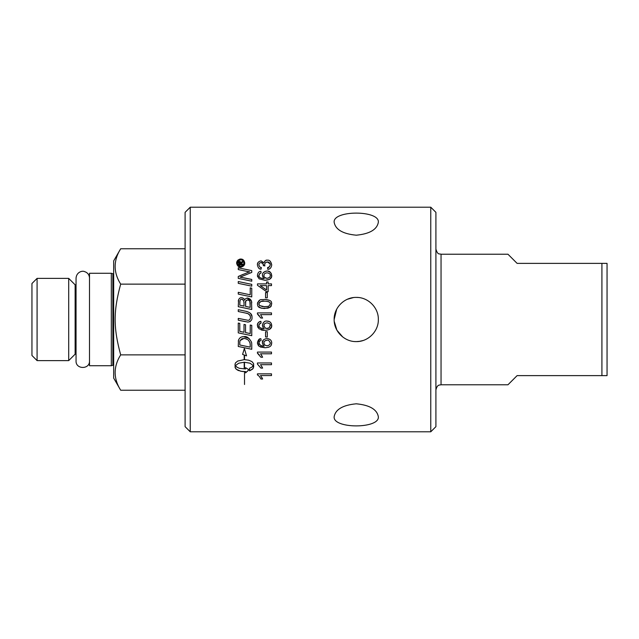 <?xml version="1.0" encoding="UTF-8"?>
<svg xmlns="http://www.w3.org/2000/svg" width="639" height="639" viewBox="0 0 639 639"><rect width="100%" height="100%" fill="white"/><g stroke="black" fill="none" stroke-linecap="round" stroke-linejoin="round"><path stroke-width="0.96" d="M257.701 276.959L257.461 275.848M271.479 277.022L269.578 279.363L264.937 280.313L259.035 278.804L257.429 275.281C257.876 272.613 259.043 271.287 260.92 271.295L261.063 273.005L260.456 273.18M271.295 273.492L271.623 276.495M268.037 271.16L270.656 272.565M262.477 275.968L262.437 274.698M263.156 272.845L265.233 271.319M266.04 271.12L266.942 271.056C269.45 270.776 271.048 272.238 271.727 275.441C272.022 278.3 269.754 279.93 264.937 280.313L259.035 278.804M260.025 273.364L258.843 275.385L259.298 276.831C259.857 277.901 261.519 278.492 264.274 278.604L263.284 277.725M260.92 271.295L261.063 273.005L259.578 273.66L258.875 275.832M270.097 276.535L270.321 275.481C270.521 274.131 269.434 273.244 267.054 272.829L265.353 273.188M268.268 278.109L269.434 277.446M263.955 275.121L264.043 276.383M264.778 277.542L265.313 277.941M265.768 278.149L266.958 278.332C269.267 277.925 270.385 276.975 270.321 275.481C270.393 274.011 269.307 273.125 267.054 272.829C264.977 273.029 263.931 273.931 263.923 275.545C263.428 276.607 264.434 277.534 266.958 278.332M264.362 274.051L264.131 274.482M259.298 276.831C259.514 277.789 261.167 278.38 264.274 278.604C263.524 278.548 262.901 277.406 262.405 275.193C262.357 272.901 263.875 271.519 266.942 271.056M239.353 261.487L240.975 262.581L242.86 261.159L242.86 262.246L241.734 262.853M241.27 263.22L241.087 264.043L242.86 264.043L242.86 264.921L238.539 264.921L238.858 261.806M238.547 262.661L240.288 261.535M240.408 263.691L239.817 262.349L239.226 264.043L240.408 264.043L240.4 263.34M239.25 262.972L239.226 263.532M239.761 261.423L240.975 262.581L241.462 261.99M241.989 261.671L242.86 261.159M242.165 262.605L241.087 263.819M245.688 313.062L238.267 311.512L238.267 309.699L246.183 311.361C250.288 312.439 252.221 314.396 251.982 317.216C252.357 319.716 251.047 321.345 248.06 322.104L238.267 320.187L238.267 318.382L248.084 320.315C249.625 320.131 250.424 319.133 250.488 317.311C250.168 314.779 248.571 313.366 245.688 313.062M238.267 309.699L246.183 311.361M250.544 313.39L251.926 316.377M250.4 321.321L249.689 321.76M245.624 321.721L238.267 320.187M238.267 318.382L248.084 320.315C249.561 320.219 250.36 319.22 250.488 317.311L250.089 315.53L248.22 313.797M247.836 313.637L245.823 313.094M247.037 298.054L251.431 300.921M251.51 301.153L251.758 309.5L238.267 306.68L238.595 299.691M238.299 301.169L238.355 300.626C238.93 298.565 239.968 297.598 241.47 297.71L242.524 297.87M245.711 301.249L245.568 306.408L250.224 307.375L249.897 301.544M250.224 304.188L250.137 302.487C250.264 301.312 249.378 300.442 247.501 299.859L245.735 301.161M249.865 301.464L249.402 300.721M248.619 300.13L247.932 299.899M239.944 300.554L239.793 305.194L244.034 306.089L243.994 302.239M243.707 300.849L242.58 299.595M244.034 303.213C243.834 300.338 243.012 299.068 241.574 299.395C240.735 298.82 240.144 299.755 239.793 302.183M247.501 299.859C245.767 300.554 245.12 301.536 245.568 302.822M241.47 297.71C243.443 298.086 244.521 298.916 244.721 300.21C244.713 299.228 245.64 298.493 247.485 298.022C250.224 298.637 251.646 300.234 251.758 302.814M239.793 305.194L244.034 306.089M245.568 306.408L250.224 307.375M251.758 325.355L251.758 335.683L238.267 332.871L238.267 323.07L239.793 323.39L239.793 331.385L244.002 332.272L244.002 324.428L245.536 324.748L245.536 332.592L250.224 333.566L250.224 325.035L251.758 325.355M251.758 335.683L238.267 332.871M250.224 287.854L251.758 288.173L251.758 296.919L238.267 294.1L238.267 292.303L250.224 294.803L250.224 287.854L251.758 288.173M238.267 292.303L250.224 294.803M244.202 368.823L244.202 362.249L238.682 363.216L235.408 365.612L237.109 367.289L239.481 368.336L245.576 368.983L245.576 367.681L248.93 369.717L245.576 372.88L245.576 371.571L240.903 371.283L236.214 369.222L235.16 367.721L235.024 364.342L235.471 362.904L237.708 361.051L244.202 359.653L244.202 354.996L242.572 354.405L244.362 348.551L246.55 355.851L244.513 355.116L244.513 359.653L248.691 360.188L251.942 361.61L253.579 363.615L253.691 366.93L252.597 369.126L249.585 370.812L249.585 368.216L251.782 367.177L253.308 365.612L250.033 363.216L244.513 362.249L244.202 368.823M244.202 362.249L238.682 363.216L235.408 365.612M245.576 371.571L242.421 371.515L238.203 370.452L236.214 369.222L235.024 366.93M245.576 367.681L248.93 369.717M248.012 370.692L245.576 372.88M244.202 354.996L242.572 354.405M246.55 355.851L244.513 355.116L244.513 359.653M253.691 364.342L253.204 368.431L249.585 370.812M253.308 365.612L250.033 363.216L244.513 362.249L244.513 368.823M238.267 281.535L251.758 284.355L251.758 286.152L238.267 283.341L238.267 281.535L251.758 284.355M244.513 384.494L244.513 371.826M247.013 271.391L238.267 269.578L238.267 267.821L251.758 270.616L251.758 272.43L240.072 277.158L251.758 279.451L251.758 281.208L238.267 278.388L238.267 276.479L248.307 272.278M242.125 276.439L240.871 276.895M247.221 272.645L249.705 271.855L246.183 271.224M238.267 267.821L251.758 270.616M238.267 276.479L243.323 274.259M243.531 277.741L251.758 279.451M239.801 342.169L239.793 344.98L250.224 347.161L250.161 343.694M241.949 338.742L240.008 340.563L239.841 341.466M243.794 338.526L240.008 340.563L239.793 342.6M251.758 344.413L251.758 349.277L238.267 346.466L238.483 340.156C239.521 337.696 241.286 336.537 243.778 336.697C246.494 335.938 249.082 337.775 251.542 342.192L251.742 343.798M251.758 349.277L238.267 346.466M242.397 336.809L243.778 336.697L249.242 338.59M238.307 341.25L238.483 340.156M250.041 342.871L248.371 340.068C245.775 338.67 244.218 338.151 243.691 338.526L242.125 338.694M250.224 345.02L249.953 342.456M246.327 338.95L244.705 338.582M261.782 377.306L262.613 379.007L260.944 379.007C259.682 376.683 258.507 375.333 257.429 374.957L257.429 373.847L271.495 373.847L271.495 375.564L260.536 375.564L262.613 379.007M267.286 331.697L267.286 336.993L265.56 336.993L265.56 331.697L267.286 331.697M261.958 366.738L262.613 368.12L260.944 368.12L257.429 364.078L257.429 362.968L271.495 362.968L271.495 364.685L260.536 364.685L262.613 368.12M266.535 328.358L268.236 328.166M269.291 327.607L270.257 324.955M264.322 324.157L263.923 325.586C264.826 327.911 265.84 328.837 266.958 328.374C268.116 328.893 269.235 327.943 270.321 325.523C270.577 324.205 269.49 323.318 267.054 322.863C264.842 323.182 263.795 324.093 263.923 325.586L264.043 326.409M264.051 326.449L265.473 328.063M257.429 325.323C257.709 322.839 258.875 321.513 260.92 321.337L261.063 323.046L259.578 323.701L258.843 325.427L259.298 326.872C259.793 327.935 261.455 328.526 264.274 328.646C263.476 328.502 262.853 327.368 262.405 325.235C263.308 322.056 264.818 320.674 266.942 321.097C269.818 321.121 271.415 322.583 271.727 325.483C271.926 328.406 269.658 330.028 264.937 330.355L259.035 328.845L257.429 325.323C257.142 323.494 258.3 322.168 260.92 321.337M258.012 327.671L257.445 325.762M263.843 330.323L263.252 330.275M263.156 330.267L262.166 330.131M262.118 330.123L261.071 329.876M261.063 323.046L259.019 324.5M271.367 323.685L271.615 326.577L269.554 329.412M258.851 325.219L259.298 326.872M266.942 321.097L269.019 321.497M269.762 321.872L270.481 322.423M263.324 327.815L262.405 325.235L263.124 322.943M264.035 321.992L264.578 321.641M260.249 327.751L261.718 328.374M259.17 354.573L257.429 353.191L257.429 352.081L271.495 352.081L271.495 353.806L260.536 353.806L262.613 357.241L260.944 357.241L257.429 353.191M261.519 355.108L262.613 357.241M267.286 292.542L267.286 297.838L265.56 297.838L265.56 292.542L267.286 292.542M265.145 347.744L259.035 346.242L257.429 342.72L259.809 339.005M258.483 345.715L257.493 343.574M271.711 342.456L271.727 342.879C271.391 344.868 271.751 347.296 264.937 347.752L260.225 346.961M262.485 343.447L262.405 342.632C262.134 340.539 263.643 339.165 266.942 338.486C270.017 338.878 271.615 340.339 271.727 342.879L271.16 345.18M269.778 346.673L268.572 347.257M259.083 343.91L259.298 344.269C261.151 345.771 262.813 346.354 264.274 346.042C263.508 345.955 262.885 344.82 262.405 342.632L263.212 340.212M257.429 342.72C258.196 339.724 259.362 338.398 260.92 338.734L261.063 340.443L259.578 341.098L258.843 342.823L260.185 345.108M260.225 345.132L261.694 345.763M261.063 340.443L259.578 341.098L258.875 343.247M264.051 342.137L263.923 342.983C263.699 344.357 264.706 345.284 266.958 345.771C269.059 345.475 270.185 344.525 270.321 342.919L270.281 342.496M266.958 345.771L268.037 345.627M270.321 342.919C269.115 340.531 268.021 339.644 267.054 340.26C264.77 340.651 263.723 341.561 263.923 342.983L264.402 344.541M267.054 340.26L265.816 340.435M265.265 340.667L264.482 341.33M271.495 283.892L271.495 285.609L268.14 285.609L268.14 291.688L266.559 291.688L257.485 285.298L257.485 283.892L266.559 283.892L266.559 281.999L268.14 281.999L268.14 283.892L271.495 283.892M266.559 285.609L260.241 285.609L266.559 289.994L266.559 285.609L260.241 285.609L266.559 289.994M259.194 315.434L257.429 314.037L257.429 312.926L271.495 312.926L271.495 314.644L260.536 314.644L262.613 318.086L260.896 317.982M260.536 314.644L262.613 318.086M260.944 318.086L257.429 314.037M271.727 264.889C271.327 267.773 270.009 269.259 267.781 269.346L267.557 267.621C268.46 268.045 269.378 267.134 270.313 264.881C269.818 262.773 268.843 261.806 267.382 261.998C265.776 262.038 264.865 262.948 264.658 264.738L264.85 265.952L263.372 265.489C263.787 264.378 263.004 263.42 261.031 262.629C259.817 262.557 259.091 263.324 258.843 264.921C259.61 266.974 260.448 267.813 261.375 267.453L261.063 269.171C259.266 269.307 258.06 267.901 257.429 264.953C257.19 262.845 258.404 261.479 261.063 260.856L263.899 262.789C264.921 260.68 266.072 259.809 267.35 260.169C269.514 259.849 270.976 261.423 271.727 264.889L270.433 261.487M269.506 268.843L267.781 269.346M261.063 260.856L263.899 262.789L265.249 260.744M265.76 260.472L266.335 260.281M266.383 260.273L267.35 260.169M267.557 267.621L269.538 266.743L270.313 264.881M270.153 263.899L267.382 261.998L265.712 262.525M257.429 264.953L257.581 263.739M257.637 263.564L258.14 262.469M265.449 262.749L264.826 263.715M261.063 269.171L259.769 268.771M264.658 264.738L264.85 265.952M263.348 265.768L263.372 265.489C262.933 263.22 262.15 262.27 261.031 262.629M271.583 302.758L271.727 303.94L270.289 307.127L267.973 308.166M267.821 308.206L261.479 308.246L258.244 306.488M271.367 305.769L270.72 306.728M257.677 305.474L257.429 303.94C259.29 297.79 261.702 300.306 264.586 299.387L269.642 300.362M270.289 307.127L264.586 308.517C256.822 307.958 257.94 305.722 257.429 303.94L257.605 302.654M257.613 302.622L259.753 300.25M269.059 306.017L270.321 303.94L270.169 303.134M268.955 301.824L268.108 301.504M263.731 306.728L267.909 306.448M261.846 306.552L262.453 306.632M259.506 305.562L264.586 306.744L268.252 306.361C268.819 305.426 268.013 308.134 270.321 303.94C270.648 302.303 268.739 301.376 264.586 301.153C262.086 300.506 260.169 301.44 258.851 303.964L258.987 304.779M264.586 301.153L261.327 301.432M260.145 301.864L259.003 303.134M258.851 303.964L259.857 305.857M264.586 299.387C273.819 300.29 270.856 303.038 271.727 303.94M238.635 260.52L237.444 263.508M237.572 264.075L237.724 264.482M238.826 265.776L239.617 266.167M239.809 266.231L241.51 266.247M241.478 259.905L240.687 259.809C238.035 260.728 236.941 261.814 237.42 263.084C236.805 264.147 237.892 265.233 240.687 266.351C243.283 265.504 244.37 264.418 243.962 263.084L243.898 262.445M241.542 267.062L240.679 267.15C238.531 267.118 237.181 265.76 236.614 263.084C236.742 260.816 238.099 259.458 240.679 259.019C242.964 259.011 244.322 260.369 244.753 263.084C244.809 265.201 243.451 266.559 240.679 267.15L239.721 267.038M238.555 266.551L236.614 263.084L237.932 260.073M239.769 259.122L240.679 259.019C242.884 259.083 244.242 260.432 244.753 263.084L244.649 264.003M243.092 265.313L243.635 264.498M243.786 264.131L243.962 263.084C243.707 261.103 242.612 260.017 240.687 259.809M243.778 261.998L243.004 260.76M430.766 207.204L430.766 431.796L190.246 431.796L190.246 207.204L430.766 207.204L435.91 212.34L435.91 426.66L430.766 431.796M356.219 341.601L359.573 341.346M334.149 222.252C332.791 210.055 379.702 210.055 378.344 222.252C377.034 229.585 369.669 233.906 356.25 235.2C342.823 233.906 335.459 229.585 334.149 222.252M356.25 341.601C344.421 341.881 333.862 331.329 334.149 319.5C333.862 307.671 344.421 297.119 356.25 297.399C368.072 297.119 378.631 307.671 378.344 319.5C378.631 331.329 368.072 341.881 356.25 341.601M378.344 416.748C379.702 428.945 332.791 428.945 334.149 416.748C335.459 409.415 342.823 405.094 356.25 403.8C369.669 405.094 377.034 409.415 378.344 416.748M356.25 297.399L358.016 297.47M363.072 340.515L359.414 341.37M356.266 341.601L354.677 341.538M342.736 336.985L336.905 330.187L334.229 321.385M334.149 319.5L336.681 309.228M347.352 299.268L353.335 297.598M190.246 207.204L185.102 212.34L185.102 426.66L190.246 431.796M601.914 263.38L601.914 375.62L607.05 375.62L607.05 263.38L517.111 263.38L507.965 254.226L441.046 254.226C439.416 253.427 437.859 255.536 435.91 249.09M441.046 254.226L441.046 384.774L507.965 384.774L517.111 375.62L601.914 375.62M120.683 390.237L113.67 378.088L113.67 260.912L120.683 248.763C113.311 260.552 113.311 272.342 120.683 284.131C113.311 311.177 113.311 327.823 120.683 354.869C113.311 366.658 113.311 378.448 120.683 390.237L185.102 390.237M89.508 365.732L89.508 273.268L111.322 273.268L111.322 365.732L89.508 365.732M37.086 360.612L68.7 360.612L75.122 354.19L75.122 284.81L68.7 278.388L37.086 278.388L31.95 283.524L31.95 355.476L37.086 360.612L37.086 278.388M75.122 354.19L76.049 354.19M68.7 360.612L68.7 278.388M120.683 248.763L185.102 248.763M120.683 284.131L185.102 284.131M120.683 354.869L185.102 354.869M113.67 365.356L112.855 365.26L112.855 273.74L113.67 273.644M441.046 384.774C439.496 385.285 437.427 384.055 435.91 389.91M76.049 284.81L75.122 284.81M112.855 273.74L111.322 273.268M112.855 365.26L111.322 365.732M89.508 278.077C89.308 274.754 87.623 272.581 84.452 271.559C82.407 270.529 76.592 271.902 76.049 278.077L76.049 360.923C75.626 369.606 89.923 369.614 89.508 360.923"/></g></svg>
